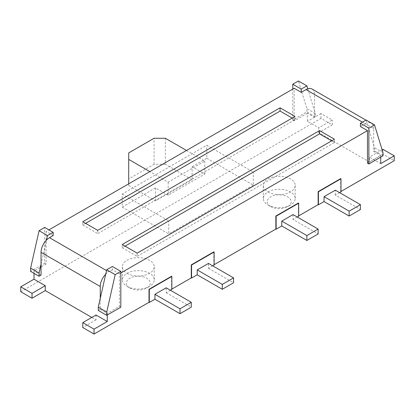 <?xml version="1.0" encoding="UTF-8"?>
<svg xmlns="http://www.w3.org/2000/svg" width="415" height="415" viewBox="0 0 415 415"><rect width="100%" height="100%" fill="white"/><g stroke="black" fill="none" stroke-linecap="round" stroke-linejoin="round"><path stroke-width="0.31" stroke-dasharray="2.08 1.56" d="M339.563 192.607L335.336 195.05L360.422 209.534M335.336 195.05L335.336 190.169M340.974 191.471L340.689 191.631L340.974 191.797M340.689 191.631L340.689 178.611M298.691 215.883L298.411 216.044L298.411 203.023M214.124 264.708L213.844 264.869L213.844 251.848M171.841 289.115L171.561 289.281L171.561 276.26M96.015 314.995L96.015 319.877L91.788 317.433M20.75 291.719L320.961 118.4L332.233 124.905L318.704 132.717L369.443 162.011L369.443 157.129L380.721 163.64M127.021 273.329A15.946 9.208 0 0 0 144.399 275.327A15.946 9.208 0 0 0 154.245 266.819A15.946 9.208 0 0 0 138.299 257.616A15.946 9.208 0 0 0 122.352 266.819A15.946 9.208 0 0 0 127.021 273.329M267.966 191.958A15.946 9.208 0 0 0 285.344 193.955A15.946 9.208 0 0 0 295.184 185.448A15.946 9.208 0 0 0 279.238 176.24A15.946 9.208 0 0 0 263.297 185.448A15.946 9.208 0 0 0 267.966 191.958M107.288 314.995L107.288 313.367L100.243 309.3L100.243 298.447M380.721 157.129L380.721 155.501L367.472 163.152M120.822 273.003L119.411 273.817L119.411 306.369L107.288 313.367M318.704 132.717L318.704 127.836L307.427 121.325L307.427 113.191L314.477 117.258L315.322 116.771L315.322 113.513L314.477 110.748L314.477 117.258M311.997 88.997A11.957 6.905 120 0 1 314.477 94.475L314.477 110.748L307.764 88.794M314.477 94.475L373.671 128.65L373.671 151.434L380.721 155.501M33.999 273.329L33.999 271.052L46.122 264.054L46.122 231.503L48.939 229.879M307.427 113.191L294.178 120.838L294.178 88.286M165.357 138.252L165.357 164.293L192.135 179.752L192.135 166.731L204.823 174.056L168.179 195.211L155.49 187.891L122.228 207.095L122.228 194.075L206.794 145.25L253.306 172.101L168.739 220.925L122.228 194.075M155.49 187.891L155.49 200.907L192.135 179.752M192.135 166.731L206.794 158.271L206.794 145.25M41.044 275.119L33.999 271.052M127.021 286.35A15.946 9.208 0 0 0 149.571 286.35A15.946 9.208 0 0 0 154.245 279.84A15.946 9.208 0 0 0 138.299 270.637A15.946 9.208 0 0 0 122.352 279.84A15.946 9.208 0 0 0 127.021 286.35L129.838 287.979A11.957 6.905 0 0 0 146.754 287.979A11.957 6.905 0 0 0 146.754 278.216A11.957 6.905 0 0 0 129.838 278.216A11.957 6.905 0 0 0 129.838 287.979L127.021 286.35M267.966 204.979A15.946 9.208 0 0 0 290.516 204.979A15.946 9.208 0 0 0 295.184 198.469A15.946 9.208 0 0 0 279.238 189.261A15.946 9.208 0 0 0 263.297 198.469A15.946 9.208 0 0 0 267.966 204.979L270.782 206.608A11.957 6.905 0 0 0 287.699 206.608A11.957 6.905 0 0 0 287.699 196.84A11.957 6.905 0 0 0 270.782 196.84A11.957 6.905 0 0 0 270.782 206.608L267.966 204.979M119.411 306.369L120.822 307.183M100.243 309.3L98.267 310.436M119.411 273.817L112.361 269.75L112.361 266.497M112.361 269.75L108.699 271.867L106.531 270.616M53.167 235.575L46.122 231.503M382.972 155.827L374.517 150.946L374.517 147.693L366.964 122.97A11.957 6.905 120 0 0 365.216 123.769L360.422 126.534M373.671 151.434L374.517 150.946M298.411 216.044L298.691 216.21M213.844 264.869L214.124 265.029M171.561 289.281L171.841 289.442M369.443 162.011L382.972 154.204L394.25 160.709M382.972 154.204L382.972 149.317M382.127 149.805L369.443 157.129M373.671 128.65A11.957 6.905 120 0 0 371.197 123.177A11.957 6.905 120 0 0 366.964 122.97L366.061 120.023M294.178 120.838L292.772 120.023L306.867 111.889L306.867 108.631L298.411 80.967M315.322 116.771L306.867 111.889M320.961 118.4L320.961 113.513L332.233 120.023L318.704 127.836M320.961 113.513L307.427 121.325M332.233 124.905L332.233 120.023M292.772 120.023L292.772 89.1M46.122 264.054L44.711 263.24L44.711 227.436M44.711 263.24L30.617 271.379M122.228 207.095L168.739 233.946L168.739 220.925M186.501 150.458L204.823 161.036L168.179 182.195L149.857 171.613M206.794 158.271L253.306 185.121L253.306 172.101M253.306 185.121L168.739 233.946M165.357 164.293L154.084 164.293L128.712 178.938L128.712 185.448L155.49 200.907M128.712 185.448L128.712 183.819M96.015 319.877L82.767 327.523M41.044 264.272L46.522 240.036M105.716 274.216A11.957 6.905 -60 0 1 108.699 271.867M170.43 290.256L166.202 292.7L166.202 287.813M212.713 265.844L208.486 268.287L208.486 263.406M297.28 217.019L293.052 219.462L318.139 233.946M125.05 246.152L122.228 247.781L122.228 244.523M122.228 247.781L137.168 256.403L137.168 253.15M331.673 140.856L334.49 142.485L137.168 256.403M334.49 142.485L334.49 139.227M292.207 118.073L295.024 119.696L97.707 233.619L97.707 230.367M295.024 119.696L295.024 116.444M85.583 223.369L82.767 224.997L82.767 221.74M82.767 224.997L97.707 233.619M382.972 152.575L374.517 147.693M293.052 214.581L293.052 219.462M315.322 113.513L306.867 108.631M168.179 195.211L168.179 182.195M204.823 174.056L204.823 161.036M154.084 164.293L154.084 138.252M128.712 178.938L128.712 152.896M166.202 292.7L191.289 307.183M208.486 268.287L233.572 282.771M362.399 122.14L365.216 123.769M154.245 279.84L154.245 266.819M122.352 279.84L122.352 266.819M295.184 198.469L295.184 185.448M263.297 198.469L263.297 185.448M365.9 120.117L371.197 123.177M146.754 287.979L149.571 286.35M287.699 206.608L290.516 204.979"/><path stroke-width="0.62" d="M360.422 209.534L349.15 216.044L349.15 211.162L360.422 204.652L360.422 209.534M349.15 211.162L324.058 196.679L324.058 201.56L349.15 216.044M324.058 196.679L335.336 190.169L360.422 204.652M324.058 201.56L318.424 204.813L318.139 204.652L318.139 191.631L340.689 178.611L340.974 178.777L340.974 191.797L339.563 192.607M340.974 178.777L318.424 191.797L318.424 204.813M318.139 191.631L318.424 191.797M382.127 149.805L382.972 149.317L394.25 155.827L394.25 160.709L340.974 191.471M318.139 204.652L298.691 215.883M297.28 217.019L298.691 216.21L298.691 203.189L298.411 203.023L275.856 216.044L275.856 229.064L214.124 264.708M212.713 265.844L214.124 265.029L214.124 252.009L213.844 251.848L191.289 264.869L191.289 277.889L171.841 289.115M170.43 290.256L171.841 289.442L171.841 276.421L171.561 276.26L149.011 289.281L149.011 302.302L94.039 334.034L94.039 329.152L107.288 321.506L107.288 314.995M91.788 317.433L45.277 290.583L32.028 298.229L32.028 293.348L45.277 285.702L45.277 290.583M394.25 155.827L380.721 163.64L380.721 157.129M367.472 130.601L360.422 126.534L360.422 123.281L368.878 128.162L368.878 163.966L367.472 163.152L367.472 130.601L120.822 273.003M45.277 285.702L33.999 279.191L33.999 273.329M48.939 229.879L294.178 88.286L301.228 92.358L301.228 89.1L292.772 84.219L298.411 80.967L306.867 85.848L307.764 88.794A11.957 6.905 120 0 0 306.021 89.588L301.228 92.358M106.728 315.317L98.267 310.436L98.267 307.183L100.243 298.447L100.243 286.511A11.957 6.905 -60 0 1 105.716 274.216L106.728 269.75L115.183 274.631L120.822 271.379L120.822 307.183L106.728 315.317L106.728 312.064L115.183 274.631M53.167 232.317L44.711 227.436L39.072 230.693L30.617 268.121L30.617 271.379L39.072 276.26L41.044 275.119L41.044 252.336A11.957 6.905 -60 0 1 46.522 240.036A11.957 6.905 -60 0 1 49.504 237.691L53.167 235.575L53.167 232.317L47.528 235.575L46.522 240.036M94.039 334.034L82.767 327.523L82.767 322.642L96.015 314.995L107.288 321.506M106.728 269.75L112.361 266.497L120.822 271.379M137.168 253.15L122.228 244.523L319.55 130.601L334.49 139.227L137.168 253.15M295.024 116.444L97.707 230.367L82.767 221.74L280.084 107.817L295.024 116.444M368.878 163.966L382.972 155.827L382.972 152.575L374.517 124.905L366.061 120.023L360.422 123.281M275.856 216.044L276.141 216.205L298.691 203.189M275.856 229.064L276.141 229.225L276.141 216.205M191.289 264.869L191.574 265.029L214.124 252.009M191.289 277.889L191.574 278.05L191.574 265.029M149.011 289.281L149.291 289.442L171.841 276.421M149.011 302.302L149.291 302.462L149.291 289.442M365.9 120.117L311.997 88.997A11.957 6.905 120 0 0 307.764 88.794M292.772 89.1L292.772 84.219M186.501 150.458L165.357 138.252L154.084 138.252L128.712 152.896L128.712 159.407L149.857 171.613M128.712 183.819L128.712 159.407M33.999 279.191L20.75 286.838L20.75 291.719L32.028 298.229M100.243 298.447L105.716 274.216M82.767 322.642L94.039 329.152M20.75 286.838L32.028 293.348M39.072 276.26L39.072 273.008L41.044 264.272M154.93 299.21L180.017 313.693L191.289 307.183L191.289 302.302L166.202 287.813L154.93 294.323L154.93 299.21L149.291 302.462M197.213 274.797L222.3 289.281L233.572 282.771L233.572 277.889L208.486 263.406L197.213 269.911L197.213 274.797L191.574 278.05M281.775 225.973L306.867 240.456L318.139 233.946L318.139 229.064L293.052 214.581L281.775 221.091L281.775 225.973L276.141 229.225M98.267 307.183L106.728 312.064M301.228 89.1L306.867 85.848M319.55 130.601L319.55 133.858L125.05 246.152M319.55 133.858L331.673 140.856M292.207 118.073L280.084 111.075L280.084 107.817M280.084 111.075L85.583 223.369M368.878 128.162L374.517 124.905M39.072 230.693L47.528 235.575M30.617 268.121L39.072 273.008M281.775 221.091L306.867 235.575L318.139 229.064M306.867 240.456L306.867 235.575M197.213 269.911L222.3 284.4L233.572 277.889M222.3 289.281L222.3 284.4M154.93 294.323L180.017 308.812L191.289 302.302M180.017 313.693L180.017 308.812M100.243 286.511L41.044 252.336M106.531 270.616L49.504 237.691M306.021 89.588L362.399 122.14"/></g></svg>
